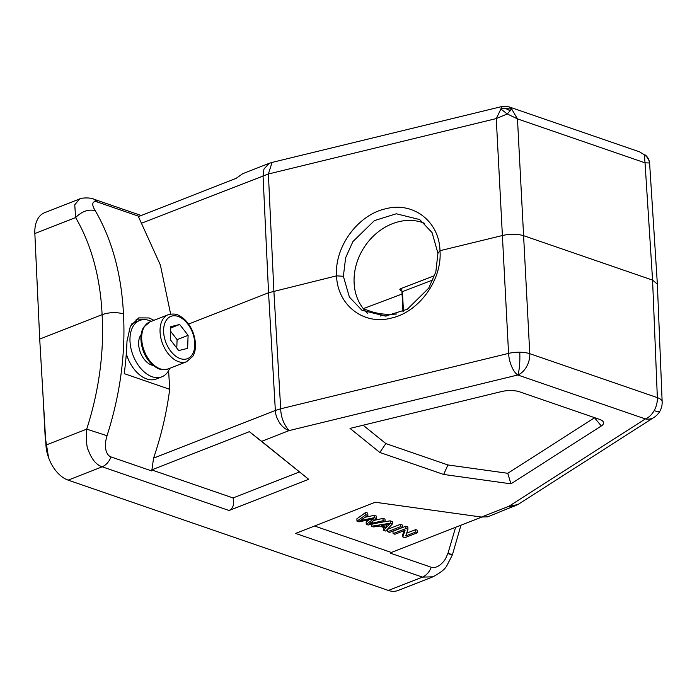 <?xml version="1.0" encoding="UTF-8"?>
<svg xmlns="http://www.w3.org/2000/svg" width="697" height="697" viewBox="0 0 697 697"><rect width="100%" height="100%" fill="white"/><g stroke="black" fill="none" stroke-linecap="round" stroke-linejoin="round"><path stroke-width="1.05" d="M170.617 331.293L177.09 339.657L176.785 348.047M179.678 324.48L170.782 326.649L170.303 339.692L178.728 350.556L187.624 348.378L188.103 335.344L179.678 324.48L170.739 327.982M188.103 335.344L177.09 339.657M153.279 365.481A17.669 11.039 -111.4 0 1 140.48 352.673A17.669 11.039 -111.4 0 1 141.177 334.586M169.711 368.338A30.285 18.932 -111.4 0 1 168.265 371.231A30.285 18.932 -111.4 0 1 161.809 376.85A30.285 18.932 -111.4 0 1 133.136 355.548A30.285 18.932 -111.4 0 1 139.722 320.446A30.285 18.932 -111.4 0 1 151.301 321.334M161.809 376.85L156.302 379.011A30.285 18.932 -111.4 0 1 126.305 353.832M131.594 324.035A30.285 18.932 -111.4 0 1 134.216 322.606L139.722 320.446M437.934 253.272L432.07 232.598L419.699 219.564L396.297 213.779L374.411 220.609L352.9 241.58L345.634 257.759L343.368 276.265L349.406 297.105L361.935 310.252L385.45 316.107L407.318 309.259L428.69 288.183L435.834 271.917L437.934 253.272L439.981 250.702C442.36 279.776 419.08 312.108 391.365 318.076C363.747 325.56 337.479 305.277 336.546 275.855C334.438 246.904 357.927 214.798 385.641 208.795C413.277 201.337 439.284 221.411 439.981 250.702L502.633 235.473C510.474 233.73 517.549 233.835 523.848 235.769L652.575 280.116L657.367 284.158L649.648 163.865M269.199 163.316L263.98 168.996L263.048 175.644L268.554 292.749L336.546 275.855L343.368 276.265M153.941 320.298L149.114 317.954L138.72 317.893L130.356 326.248L126.985 341.295A247.357 170.495 -71 0 1 124.223 373.644L169.702 389.309L168.613 370.638M136.107 319.261A33.055 20.657 -111.4 0 1 142.484 319.731M170.626 314.068L160.397 265.095L138.415 216.601M169.702 389.309C166.679 412.563 161.303 435.512 153.567 458.138L151.754 470.963L111.05 456.944C108.619 456.108 106.902 453.791 105.892 449.983C104.864 444.25 105.404 442.151 107.024 435.721C120.163 394.694 125.652 354.093 123.474 313.92C121.452 274.043 112.034 239.611 95.228 210.625C90.654 203.62 93.041 200.205 97.702 202.13L138.398 216.148L138.398 216.628L236.074 178.38L242.643 173.753M153.567 458.138L275.35 410.455L268.554 292.749L188.591 324.061M269.103 163.351L272.048 162.418M141.238 215.512L93.877 199.194C90.906 197.312 80.347 197.8 79.502 199.046L44.564 212.724A30.285 18.932 68.6 0 0 34.85 233.539L39.712 339.082L45.941 445.095A30.285 18.932 68.6 0 0 68.149 480.137L388.386 590.455A30.285 18.932 68.6 0 0 397.952 590.516L432.881 576.846C440.591 572.734 445.261 568.979 446.908 565.572L452.397 554.882L460.952 525.216M39.712 339.082L102.093 314.652C109.394 312.221 116.521 311.977 123.474 313.92M501.936 106.519L272.057 162.427L268.389 173.989L273.886 291.093L280.691 408.799L275.35 410.455C275.367 414.157 276.831 418.383 279.758 423.131C282.39 426.843 285.482 429.335 289.037 430.607L261.663 441.332L308.693 479.318L229.069 510.5L102.215 466.798C96.291 464.899 91.647 459.314 88.266 450.044C86.716 447.875 86.193 440.905 86.698 429.134L107.024 435.721M432.872 576.811L422.452 577.116L295.606 533.423L375.239 502.241L481.47 517.052L487.595 516.826M379.813 452.458L350.025 428.402L501.474 391.575A15.142 5.55 177 0 1 519.648 391.836L599.464 419.333A15.142 5.55 177 0 1 602.234 420.727A15.142 5.55 177 0 1 601.319 425.972L510.936 483.84L443.675 474.457L379.813 452.458L385.859 443.58L447.892 464.951L443.675 474.457M363.12 425.222L385.859 443.58M594.663 417.677L507.773 473.298L447.892 464.951M507.773 473.298L510.936 483.84M261.663 441.332L249.343 431.67L151.676 469.909L233.042 497.946C234.549 504.036 233.225 508.226 229.069 510.5M308.693 479.318L249.343 431.661M299.283 472.008L233.042 497.946M95.228 210.625C88.371 209.048 81.837 211.365 75.607 217.577L74.762 204.796L79.51 199.081M502.11 106.502L496.264 118.577L508.566 353.388L280.691 408.799C280.969 417.12 283.749 424.395 289.037 430.615L517.784 374.986A17.669 7.51 -103.7 0 1 508.566 353.388A17.669 6.299 -2.9 0 1 519.753 352.229A17.669 6.299 -2.9 0 1 529.772 353.684A17.669 12.18 109 0 1 517.784 374.986L645.352 418.932L508.836 506.336L514.081 506.475M645.073 154.9A11.614 9.401 135.4 0 1 646.267 155.884A11.614 11.614 0 0 1 649.508 162.479L649.534 162.967C649.003 159.543 647.26 156.816 644.307 154.795L639.567 151.85L644.307 154.795L645.039 162.828L517.47 118.882L507.259 113.951L496.264 118.577L268.389 173.989L141.264 223.328M649.63 163.673L649.534 162.967L645.039 162.828L652.575 280.116L657.349 397.63A17.669 6.456 -2.3 0 1 662.15 401.803A17.669 17.669 0 0 1 659.893 411.186A17.669 3.285 29.4 0 1 654.152 410.638A17.669 12.18 -71 0 0 657.349 397.63L529.772 353.684L517.47 118.882L511.72 109.115L507.259 113.951L500.734 108.959L502.729 108.218L511.72 109.115L508.775 106.789L502.119 106.484M646.267 155.884A11.614 11.614 0 0 0 645.396 155.082L645.5 155.204M455.62 527.298L448.005 553.183C445.165 559.499 445.209 560.449 439.955 565.049C436.522 567.367 433.639 568.107 431.286 567.262L390.59 553.235L391.331 552.468L481.714 517.087M314.53 526.008L391.339 552.468M372.442 521.722L372.52 523.133L368.974 523.97L376.711 518.507L376.589 516.163L374.202 515.336L365.263 517.209M374.245 520.363L382.993 518.368L383.115 520.711L372.52 523.133M369.262 519.692L366.125 522.009L366.247 524.353L368.164 525.015L385.11 521.4L384.988 519.056L382.993 518.368M362.736 518.89L362.797 520.093L359.748 520.79L367.885 515.466L367.763 513.123L365.733 512.417L356.864 518.821L356.986 521.164L359.007 521.861L373.914 518.681L366.247 524.353M383.751 527.516L383.455 530.278L385.711 531.053L392.428 523.917L390.285 523.186L371.693 526.226L373.792 526.958L379.334 526L385.589 528.152L383.455 530.278M392.428 523.917L392.298 521.574L390.163 520.833L379.717 522.55M402.457 527.376L402.335 525.024L400.348 524.344L387.506 529.371L387.628 531.715L389.614 532.403L402.457 527.376L400.47 526.688L387.628 531.715M417.73 532.63L415.821 531.977L405.741 535.923L407.963 529.267L405.924 528.57L393.082 533.597L394.981 534.25L405.079 530.304L402.849 536.96L404.879 537.666L417.73 532.63L417.599 530.286L415.7 529.633L406.656 533.179M404.033 530.713L402.727 534.616L402.849 536.96M407.963 529.267L407.841 526.923L405.802 526.226L392.96 531.253L393.082 533.597M386.53 524.754L385.772 524.885M487.612 516.869L517.854 504.567L508.836 506.327L481.47 517.052M517.793 504.611L654.021 417.398A17.669 13.818 -122.6 0 1 645.352 418.932A17.669 12.18 -71 0 0 654.152 410.638M365.733 512.417L365.855 514.769L356.986 521.164M367.885 515.466L365.855 514.769M374.202 515.336L374.324 517.679L362.797 520.093M376.711 518.507L374.324 517.679M385.11 521.4L383.115 520.711M381.32 525.66L389.545 524.24L386.365 527.394L381.32 525.66M390.163 520.833L390.285 523.186M371.588 524.283L371.693 526.226M386.243 525.05L386.365 527.394M400.348 524.344L400.47 526.688M405.802 526.226L405.924 528.57M415.7 529.633L415.821 531.977M367.528 313.18A53.765 44.486 122.5 0 1 363.869 247.775A53.765 44.486 122.5 0 1 424.682 223.38M380.179 316.098L382.453 315.227M396.793 313.964A126.201 86.986 109 0 1 369.593 311.028A126.201 86.986 109 0 1 363.555 308.571L402.064 294.021M434.684 275.611L400.575 288.706C399.433 289.246 399.625 289.839 401.158 290.483L401.516 290.449M400.575 288.706L402.317 291.459M369.593 311.028L377.547 313.772A126.201 86.986 -71 0 0 386.251 316.055M509.925 110.806L509.925 110.806A11.614 8.721 -137.4 0 0 502.729 108.218M144.436 326.597A25.24 15.778 68.6 0 0 146.692 356.158A25.24 15.778 68.6 0 0 168.221 368.922C159.735 370.987 156.912 367.964 152.73 365.028C148.818 361.63 145.76 357.212 143.556 351.776C139.025 339.622 141.195 330.657 143.748 327.154L149.82 321.918A25.24 15.778 68.6 0 0 144.436 326.597M186.569 361.734A25.24 15.778 -111.4 0 1 165.041 348.97A25.24 15.778 -111.4 0 1 162.784 319.418A25.24 15.778 -111.4 0 1 168.169 314.73C176.655 312.665 179.477 315.689 183.66 318.625C187.571 322.023 190.63 326.44 192.834 331.877C197.364 344.03 195.195 352.996 192.642 356.498L186.569 361.734L168.221 368.922M192.328 354.451A22.713 14.201 68.6 0 0 179.948 317.196A22.713 14.201 68.6 0 0 165.337 340.903A22.713 14.201 68.6 0 0 192.328 354.451M34.85 233.539L75.607 217.577A232.232 159.317 109.6 0 1 102.093 314.652A232.232 160.807 108.4 0 1 86.698 429.134L45.941 445.095M111.05 456.944C109.011 461.832 106.066 465.117 102.215 466.798L68.149 480.137M388.386 590.455L422.452 577.116C426.303 575.434 429.247 572.15 431.286 567.262M594.515 417.773L601.319 425.972M93.868 199.229L97.702 202.13M519.753 352.229A17.669 2.936 90.8 0 1 517.784 374.986M448.005 553.183C453.669 555.23 453.808 555.413 448.424 553.749M401.672 290.658L401.158 290.483M403.458 311.306L402.422 291.642L433.011 279.906M168.169 314.73L149.82 321.918M140.994 336.215L139.949 336.625M152.033 364.418L150.988 364.827M242.634 173.719L269.112 163.351M657.376 284.28L662.15 401.803M508.775 106.789L639.428 151.798M649.508 162.479L649.639 163.76M654.021 417.398A17.669 17.669 0 0 0 659.893 411.186M401.925 291.494L401.716 290.457M401.934 291.564L402.979 311.533M42.926 393.805L45.148 436.383L48.537 457.537M35.111 239.193L37.202 284.655"/></g></svg>
